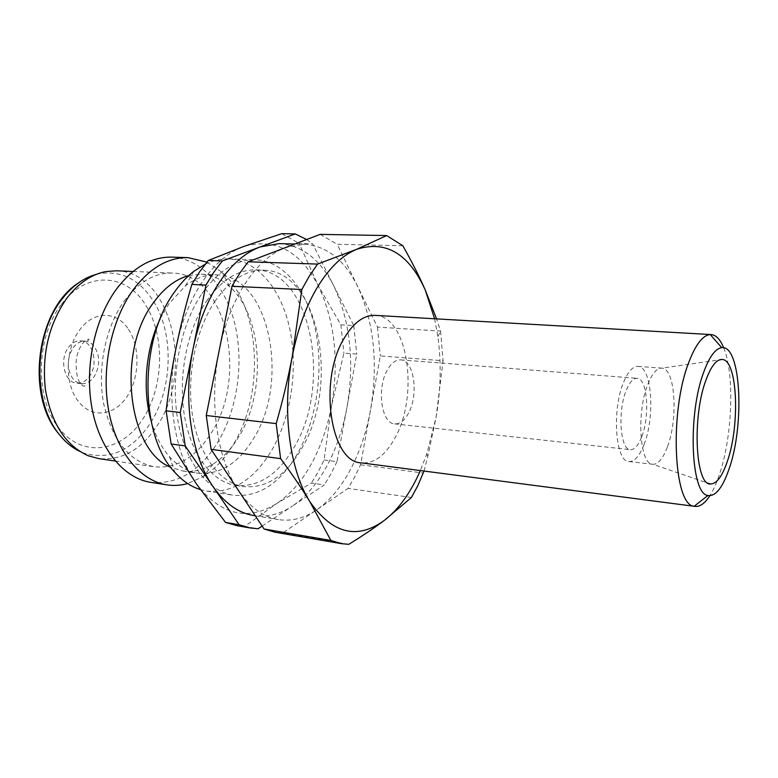 <?xml version="1.0" encoding="UTF-8"?>
<svg xmlns="http://www.w3.org/2000/svg" width="778" height="778" viewBox="0 0 778 778"><rect width="100%" height="100%" fill="white"/><g stroke="black" fill="none" stroke-linecap="round" stroke-linejoin="round"><path stroke-width="0.58" stroke-dasharray="3.89 2.92" d="M68.503 347.338C72.023 342.738 76.088 340.56 80.718 340.813C93.185 341.163 98.699 364.328 89.421 376.416C85.833 381.269 81.612 383.525 76.74 383.184C64.496 382.727 58.972 359.31 68.503 347.338M116.34 270.793C171.85 271.571 194.743 372.419 156.572 426.587C140.799 450.024 121.524 460.702 98.748 458.602M124.159 301.164C138.63 281.967 154.754 272.601 172.522 273.059C226.758 273.807 248.445 377.427 210.994 433.395C195.502 457.649 176.625 468.784 154.365 466.81C129.381 461.762 112.509 440.834 103.746 404.015C96.939 368.976 105.38 327.139 124.159 301.164M206.909 262.108L222.372 272.495C260.854 306.649 265.142 393.746 232.992 445.055C224.648 458.826 214.738 469.348 203.243 476.622L187.663 483.556M171.782 257.129C201.697 258.315 226.427 287.131 235.248 325.71C244 364.415 237.047 410.599 217.315 443.022C199.246 471.672 177.034 484.782 150.689 482.331M188.694 275.636L201.201 274.226C211.655 274.77 221.127 278.894 229.627 286.596C262.906 315.683 266.728 392.248 238.72 436.866C231.465 448.828 222.897 457.921 212.987 464.116C203.223 470.106 193.148 472.392 182.772 471.001L170.732 467.286M160.287 318.62L168.914 303.731L185.485 285.818C195.618 278.096 205.937 274.44 216.459 274.838C269.567 275.548 290.262 381.317 253.443 438.714C238.204 463.591 219.678 475.095 197.875 473.228C187.459 471.663 177.997 466.148 169.478 456.686C161.221 447.262 154.997 434.96 150.815 419.78M205.217 264.199C213.046 260.445 220.835 258.685 228.606 258.928C257.713 260.105 281.558 289.727 289.883 329.357C298.159 369.132 291.166 416.619 271.843 450.102C254.163 479.715 232.505 493.388 206.851 491.113L200.384 489.605M201.949 293.617C218.229 270.686 236.094 259.405 255.544 259.784C284.233 260.951 307.621 290.953 315.703 331.088C323.736 371.359 316.724 419.459 297.624 453.448C280.138 483.517 258.763 497.463 233.478 495.275C207.969 491.433 184.882 462.006 177.637 419.167C170.382 376.377 180.496 325.116 201.949 293.617M214.718 301.631C229.636 280.255 246.062 269.772 263.985 270.19C319.243 270.89 339.957 385.703 301.757 448.42C285.837 475.796 266.494 488.526 243.709 486.62C220.378 483.235 199.353 456.219 192.73 416.969C186.117 377.748 195.239 330.718 214.718 301.631M206.471 301.174C221.438 279.905 237.922 269.47 255.933 269.888C311.433 270.598 332.362 385.003 294.016 447.438C278.047 474.687 258.617 487.349 235.734 485.423C212.297 482.01 191.164 455.091 184.493 415.997C177.812 376.951 186.934 330.125 206.471 301.174M723.686 347.815C734.792 374.16 732.458 436.672 719.378 474.619C716.499 483.206 713.319 490.237 709.828 495.722M375.142 315.372C407.633 315.751 419.284 394.281 395.409 437.11C385.771 455.149 374.413 463.737 361.323 462.871M667.32 447.156C662.944 458.719 658.1 464.417 652.791 464.272L652.781 464.272C639.672 464.913 636.21 411.941 648.045 383.826C652.353 373.255 656.933 368.023 661.786 368.13L661.806 368.13C675.236 367.887 678.426 418.904 667.32 447.156M643.98 444.666C639.497 456.093 634.508 461.724 629.013 461.549C615.437 462.151 611.615 409.685 623.752 381.881C628.177 371.417 632.893 366.253 637.931 366.389C651.838 366.185 655.358 416.736 643.98 444.666M408.557 413.05C404.521 420.567 399.882 424.175 394.631 423.884C381.521 423.796 376.474 388.533 387.298 370.095C391.266 363.063 395.71 359.66 400.631 359.864C414.022 359.99 418.914 394.475 408.557 413.05M641.558 437.139C638.203 445.619 634.478 449.801 630.413 449.674C620.212 450.083 617.362 410.93 626.397 390.06C629.713 382.124 633.282 378.215 637.094 378.322C647.481 378.127 650.165 416.201 641.558 437.139M424.039 471.05L427.822 456.423L436.176 416.852L443.071 360.749L380.306 355.925L370.503 410.035C366.487 431.975 359.806 451.824 350.46 469.572C341.017 487.261 329.726 500.701 316.607 509.882C304.266 518.313 291.536 521.561 278.407 519.607C263.353 517.107 250.03 507.392 238.438 490.471C217.072 459.283 208.611 402.051 219.211 350.431C224.589 324.183 233.312 301.786 245.371 283.231C257.528 265.055 270.919 253.161 285.545 247.56L304.208 244.214C326.809 245.858 344.703 260.076 357.89 286.887C374.072 322.792 378.283 363.841 370.503 410.035L360.574 464.787L354.661 477.031L348.087 488.38L282.784 532.979L348.787 544.318M360.574 464.787L423.495 473.053M434.591 318.766L437.839 336.436C441.408 362.665 440.854 389.477 436.176 416.852L426.85 453.817L420.373 470.573M279.108 243.64C302.059 245.264 320.283 259.327 333.762 285.837C350.314 321.343 354.71 361.926 346.92 407.584C342.904 429.271 336.154 448.867 326.692 466.372C317.142 483.828 305.705 497.064 292.402 506.079L324.338 484.966L311.394 483.099L276.589 503.59L244.691 526.434L258.111 528.739M324.105 459.993L336.971 461.685L356.752 354.107L343.915 353.124L331.506 405.98L324.105 459.993L318.095 471.983L311.394 483.099M336.971 461.685L330.99 473.763L324.338 484.966M331.506 405.98C327.47 427.501 320.692 446.932 311.161 464.281C301.533 481.582 290.009 494.682 276.589 503.59C247.54 521.561 220.835 515.036 196.455 484.033C174.496 453.36 165.646 397.383 176.246 346.969C181.624 321.333 190.445 299.462 202.688 281.344C215.039 263.586 228.683 251.984 243.631 246.509C274.906 237.786 299.695 250.662 317.988 285.147L340.871 324.815L353.776 325.622L312.561 243.709L299.17 243.397L317.988 285.147C334.783 320.4 339.296 360.681 331.506 405.98M411.436 497.502L348.087 488.38M402.829 245.751L337.146 244.263L377.466 327.11L440.581 331.078L436.594 318.883M262.118 526.093L292.402 506.079C279.886 514.355 266.961 517.506 253.638 515.522M281.733 233.682L299.17 243.397M340.871 324.815L343.915 353.124M353.776 325.622L356.752 354.107M306.649 239.517L312.561 243.709M244.691 526.434L236.92 525.685M320.157 234.373L337.146 244.263M377.466 327.11L380.306 355.925M282.784 532.979L275.188 532.269M440.581 331.078L443.071 360.749M73.132 347.737C76.652 343.117 80.718 340.939 85.337 341.192C89.052 341.561 92.183 343.526 94.722 347.076C100.236 356.771 100.002 366.71 94.012 376.873C90.433 381.745 86.212 384.011 81.35 383.671C77.888 383.262 74.921 381.414 72.451 378.127C66.655 368.276 66.879 358.152 73.132 347.737M128.477 329.269C140.497 347.183 139.641 378.147 126.717 397.033C113.977 416.162 91.201 418.788 77.985 400.865C64.389 383.554 65.119 348.826 79.619 329.989C93.574 310.334 116.875 310.899 128.477 329.269M96.355 274.352L99.633 273.603C121.436 270.52 139.223 279.448 152.974 300.396C174.583 333.519 172.842 389.827 149.551 424.438C130.957 451.318 108.725 460.761 82.857 452.738L79.774 451.396M61.55 304.276C86.475 270.394 126.493 273.399 145.612 304.986C165.461 335.843 163.915 387.259 142.5 419.507C121.426 452.115 82.468 458.524 58.856 427.988C34.553 398.54 35.691 336.699 61.55 304.276M80.718 340.813L85.337 341.192C88.877 340.424 89.917 339.733 88.439 339.091C83.402 340.356 77.08 349.614 76.098 361.566C75.991 374.461 78.082 382.426 82.351 385.45L84.014 386.306C85.58 385.956 84.695 385.071 81.35 383.671L76.74 383.184M78.403 282.959C85.084 278.31 92.164 275.198 99.633 273.603L105.691 271.6M133.028 271.464L172.522 273.059M229.627 286.596L222.372 272.495M201.201 274.226L216.459 274.838M185.485 285.818L193.8 271.337M228.606 258.928L255.544 259.784M255.933 269.888L263.985 270.19M629.013 461.549L652.791 464.272L707.873 483.089M394.631 423.884L630.413 449.674M426.85 453.817L427.822 456.423M294.881 244L304.208 244.214M255.262 515.785L278.407 519.607M437.839 336.436L440.679 331.759M400.631 359.864L637.094 378.322M637.931 366.389L661.806 368.13L719.417 359.864M235.734 485.423L243.709 486.62M206.851 491.113L233.478 495.275M169.478 456.686L174.953 472.46M182.772 471.001L197.875 473.228M212.987 464.116L203.243 476.622M115.27 461.043L154.365 466.81M63.728 439.599C69.427 445.405 75.806 449.791 82.857 452.738L88.429 455.83M57.65 432.519L58.788 433.988"/><path stroke-width="1.17" d="M115.27 461.043L98.748 458.602L88.429 455.83C65.867 445.823 51.533 423.806 45.435 389.768C41.574 354.593 48.79 323.969 67.083 297.896C78.471 283.211 91.337 274.449 105.691 271.6L116.34 270.793L133.028 271.464M187.663 483.556C180.749 485.482 173.795 485.91 166.813 484.85C140.41 480.862 116.457 452.232 108.735 410.91C101.004 369.647 111.089 320.39 132.98 290.116C149.609 268.07 167.98 257.246 188.091 257.644L206.909 262.108M166.813 484.85L150.689 482.331C124.091 478.305 99.944 449.879 92.115 408.927C84.287 368.023 94.352 319.243 116.34 289.27C133.038 267.438 151.516 256.73 171.782 257.129L188.091 257.644M170.732 467.286C128.088 451.084 116.107 351.782 153.363 302.837C163.847 288.249 175.624 279.176 188.694 275.636M200.384 489.605C191.164 486.746 182.684 481.037 174.953 472.46C139.593 436.419 138.62 340.414 174.379 292.217C180.321 283.698 186.798 276.735 193.8 271.337L205.217 264.199M709.828 495.722C704.926 503.327 699.986 506.886 695.036 506.4L694.161 506.245C673.515 505.661 669.216 411.085 689.007 361.789C695.795 344.265 702.874 335.192 710.246 334.569L711.131 334.579C716.091 335.017 720.272 339.432 723.686 347.815M695.036 506.4L361.323 462.871C330.426 462.54 317.998 380.014 344.372 337.915C353.669 322.51 363.929 314.993 375.142 315.372L711.131 334.579M703.973 371.446C709.653 356.334 715.585 348.418 721.77 347.698C740.889 344.664 744.896 424.049 729.219 468.521C722.713 487.631 715.614 496.617 707.922 495.489C690.718 494.38 687.489 413.77 703.973 371.446M727.352 461.354C722.217 476.369 716.606 483.916 710.499 483.994C695.367 485.686 691.924 416.405 706.113 379.674C711.257 365.942 716.616 359.203 722.169 359.475C737.505 359.592 740.277 424.846 727.352 461.354M424.039 471.05L417.776 485.735L411.436 497.502L384.196 520.501C357.024 540.078 332.187 533.718 309.683 501.402L330.893 540.467L264.063 529.011L211.091 449.353L280.605 458.641C292.051 474.142 301.747 488.399 309.683 501.402C289.455 469.348 281.733 409.987 292.295 356.314C288.22 377.719 282.852 400.145 276.2 423.602L206.258 415.501L231.98 286.275L301.845 289.494L292.295 356.314C297.653 329.026 306.182 305.735 317.881 286.43C329.668 267.535 342.563 255.165 356.577 249.33L317.58 264.082L248.182 261.797L320.157 234.373L386.685 235.559L356.577 249.33C385.839 240.042 408.703 253.54 425.177 289.815C419.216 276.239 411.766 261.554 402.829 245.751L386.685 235.559M301.845 289.494L309.401 275.966L317.58 264.082M231.98 286.275L239.741 273.243L248.182 261.797M420.373 470.573L416.687 478.48C407.584 496.841 396.751 510.845 384.196 520.501C374.296 527.951 362.499 535.896 348.787 544.318L341.523 543.686L330.893 540.467M255.262 515.785L253.638 515.522C238.35 512.974 224.813 503.327 213.026 486.581L239.109 524.742L225.532 522.408L196.455 484.033L171.16 444.014L185.213 445.891L213.026 486.581C191.291 455.694 182.587 399.221 193.197 348.33L180.243 412.486L166.113 410.842C168.768 388.329 172.142 367.041 176.246 346.969C180.331 326.886 185.534 306.036 191.835 284.427L205.966 285.079L193.197 348.33C198.575 322.462 207.356 300.376 219.532 282.083C231.805 264.17 245.352 252.442 260.173 246.927L279.108 243.64L294.881 244M205.966 285.079L213.794 272.232L222.323 260.941L208.271 260.484L243.631 246.509L281.733 233.682L295.27 233.925L222.323 260.941M191.835 284.427L199.703 271.678L208.271 260.484M436.594 318.883L425.177 289.815L434.591 318.766M225.532 522.408L236.92 525.685L250.399 527.999L258.111 528.739L262.118 526.093M171.16 444.014L166.113 410.842M295.27 233.925L306.649 239.517M250.399 527.999L239.109 524.742M185.213 445.891L180.243 412.486M211.091 449.353L206.258 415.501M341.523 543.686L275.188 532.269L264.063 529.011M280.605 458.641L276.2 423.602M150.815 419.78C142.131 388.416 145.933 347.824 160.287 318.62M79.774 451.396C72.043 447.681 65.109 441.923 58.992 434.114C32.472 402.187 33.697 334.472 61.939 299.219C72.072 286.11 83.547 277.824 96.355 274.352M57.65 432.519C25.499 393.075 37.12 309.061 78.403 282.959M721.77 347.698L710.246 334.569M707.873 483.089L710.499 483.994M719.417 359.864L722.169 359.475M707.922 495.489L694.161 506.245M58.788 433.988L63.728 439.599"/></g></svg>
